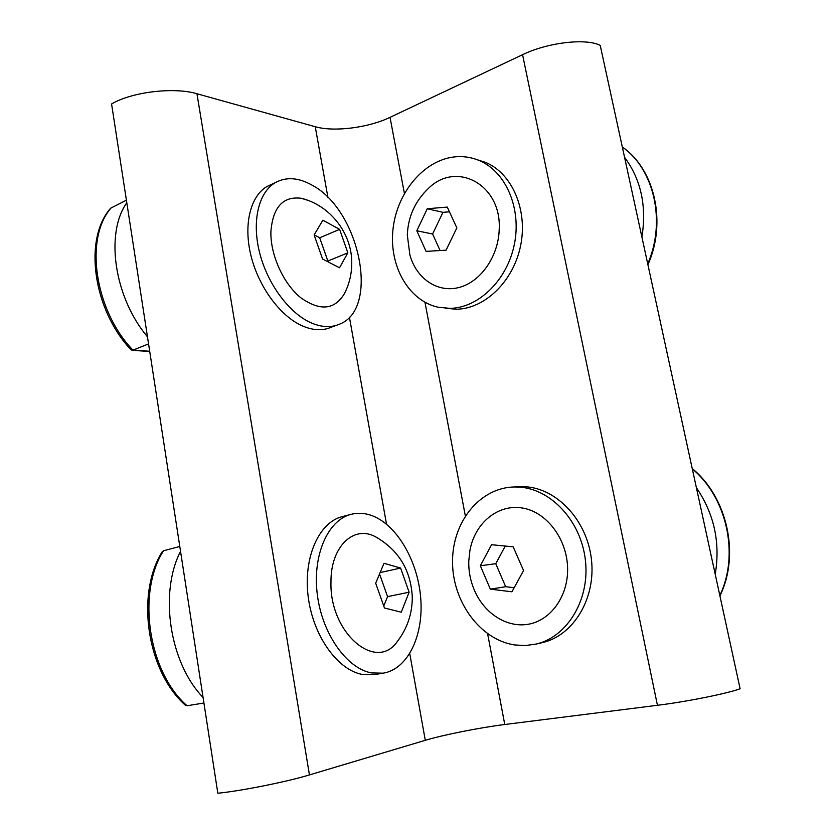 <?xml version="1.0" encoding="UTF-8"?>
<svg xmlns="http://www.w3.org/2000/svg" width="835" height="835" viewBox="0 0 835 835"><rect width="100%" height="100%" fill="white"/><g stroke="black" fill="none" stroke-linecap="round" stroke-linejoin="round"><path stroke-width="1.25" d="M196.945 93.739L315.244 126.722C333.937 132.17 368.433 127.776 390.029 117.349L522.564 54.703C547.645 42.47 585.919 37.972 600.229 45.393L740.113 688.76C727.431 693.52 686.6 701.713 657.437 705.293L504.757 724.509C479.979 727.588 443.395 734.831 425.286 740.311L309.441 774.922C287.073 781.748 241.659 790.86 217.831 793.25L111.577 103.968C131.972 91.84 174.181 86.871 196.945 93.739L309.441 774.922M516.437 486.878L525.382 486.753C557.028 488.517 587.099 520.403 591.42 559.366C596.033 598.298 573.561 635.425 542.468 642.616L541.049 642.94M519.12 487.087C550.881 488.872 581.066 520.988 585.398 560.233C590.032 599.447 567.456 636.823 536.247 644.035L525.549 645.549L514.757 644.964C479.927 639.767 452.278 601.263 452.539 561.517C452.382 521.75 480.052 487.296 514.767 486.962L519.12 487.087M468.779 560.953L469.938 550.38C474.896 522.783 498.411 503.453 523.117 508.15C547.843 512.513 568.572 541.278 567.591 571.495C566.934 597.557 550.432 619.81 529.442 624.037C508.442 628.379 485.96 614.831 475.512 592.673C470.794 582.715 468.539 572.267 468.769 561.329M491.575 544.712L480.344 565.754L490.343 589.155L511.949 591.796L523.555 570.535L513.191 546.841L491.575 544.712M505.175 546.184L495.75 563.709L480.344 565.754M495.75 563.709L505.676 586.713L513.786 587.683M505.676 586.713L490.343 589.155M715.219 574.261C720.49 542.729 714.217 513.88 696.4 487.713M374.435 674.586L362.306 674.429C337.423 670.025 312.874 635.498 308.167 596.482C303.262 557.467 318.803 522.919 341.619 516.781L343.279 516.354M371.491 672.916C346.682 668.47 322.101 633.734 317.31 594.51C312.321 555.296 327.738 520.622 350.47 514.506C356.994 512.7 363.663 512.899 370.479 515.101C395.759 523.347 417.333 559.314 420.621 596.962C424.107 634.579 408.305 669.211 383.067 673.187L371.491 672.916M398.441 640.028L397.272 641.572C376.032 672.425 329.314 632.857 330.973 581.88C330.639 546.372 353.894 524.798 375.562 536.811L378.098 538.22M401.259 612.201L409.119 592.213L400.623 568.071L384.006 563.281L375.687 583.206L384.455 607.995L401.259 612.201M383.954 605.511L387.555 596.639L409.119 592.213M381.115 572.361L400.623 568.071M387.555 596.639L379.946 575.075M162.22 551.737C135.635 593.873 146.762 671.215 185.433 705.283L187.061 705.752L203.928 703.007M162.23 551.737L163.483 550.787L179.796 546.476M180.548 551.34C159.099 592.673 169.39 662.677 203.072 697.465M336.265 325.379L331.192 327.236C322.519 330.994 312.739 330.472 301.863 325.681C280.184 315.943 258.693 286.937 251.001 255.813C243.256 224.688 250.375 196.058 267.064 186.466L271.897 184.211M310.37 322.498C288.733 312.645 267.221 283.462 259.476 252.18C251.679 220.899 258.714 192.175 275.331 182.614C286.217 176.707 298.398 177.511 311.862 185.036C359.645 209.877 380.071 308.7 339.626 324.147C330.973 327.884 321.224 327.341 310.37 322.498M301.372 198.292C330.284 205.431 351.921 233.435 351.754 262.795C351.796 273.703 349.354 283.983 344.427 293.628C334.584 309.973 320.003 311.319 300.704 297.688C283.368 283.681 270.269 254.842 270.895 231.566C272.909 207.059 283.065 195.974 301.372 198.292L307.624 200.254M339.532 267.774L347.84 252.848L339.626 229.364L322.863 220.2L314.117 234.927L322.581 259.027L339.532 267.774M327.8 261.063L347.84 252.848M327.842 260.99L319.701 237.777L314.179 234.844M319.701 237.777L339.626 229.364M110.658 208.197C82.999 239.321 93.353 310.255 131.095 349.834L149.705 351.284M110.669 208.207L126.409 200.17M148.567 343.905L132.963 350.147C94.553 310.328 84.147 237.965 111.295 207.727M126.805 202.738C104.907 233.497 114.311 297.49 147.482 336.849M476.9 159.61L485.918 162.533C512.304 173.67 527.981 210.274 520.581 245.803C513.4 281.374 484.916 308.71 456.63 309.232L445.535 308.292M454.365 156.917C463.081 155.978 471.472 157.23 479.551 160.675C506.031 171.864 521.75 208.708 514.329 244.478C507.116 280.299 478.528 307.833 450.148 308.376L438.072 307.228C408.492 300.683 388.985 265.895 392.972 229.479C396.698 193.062 423.502 160.32 454.365 156.917M499.205 229.374C498.537 256.491 480.48 282.063 458.999 287.49C437.509 293.127 416.383 278.587 409.891 254.957L407.313 235.032C408.064 216.756 415.068 201.245 428.313 188.512C456.307 160.372 501.741 184.577 499.205 229.374M423.627 193.334L428.313 188.512M427.259 208.75L416.811 230.773L426.069 251.377L446.078 250.166L456.849 227.892L447.278 207.08L427.259 208.75L442.967 212.34L432.603 233.998L416.811 230.773M449.011 211.85L442.967 212.34M432.603 233.998L440.024 250.396M641.896 237.056C646.822 206.141 641.04 179.556 624.549 157.283M522.564 54.703L657.437 705.293M390.029 117.349L404.401 193.417M424.973 302.291L465.335 515.894M487.619 633.775L504.757 724.509M315.244 126.722L327.957 197.592M349.395 317.112L386.522 524.14M409.755 653.669L425.286 740.311M719.822 595.449C739.643 554.513 726.774 497.378 692.298 468.884M163.483 550.787C136.731 592.725 148.119 671.82 187.061 705.752M647.73 263.881C666.153 221.776 654.296 169.15 622.326 147.023M536.247 644.035L542.468 642.616M514.767 486.962L521.05 486.628M692.236 468.56C727.275 497.117 740.238 554.732 719.916 595.877M350.47 514.506L341.619 516.781M383.067 673.187L373.903 674.68M397.272 641.572C407.459 628.244 412.448 613.224 412.26 596.534C410.684 569.846 398.452 549.931 375.562 536.811M275.331 182.614L267.064 186.466M131.93 350.303L149.736 351.504M479.551 160.675L485.918 162.533M622.315 146.981C655.005 169.421 666.768 222.642 647.918 264.747"/></g></svg>
